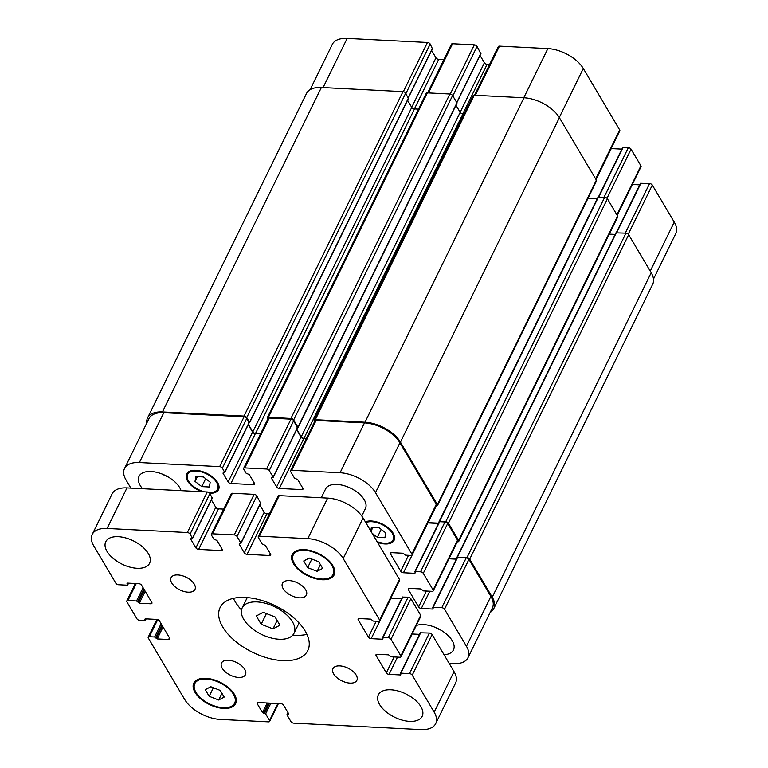 <?xml version="1.0" encoding="UTF-8"?>
<svg xmlns="http://www.w3.org/2000/svg" width="768" height="768" viewBox="0 0 768 768"><rect width="100%" height="100%" fill="white"/><g stroke="black" fill="none" stroke-linecap="round" stroke-linejoin="round"><path stroke-width="1.15" d="M273.005 628.867L261.178 624.25L256.272 615.965L263.194 612.298L275.021 616.915L279.936 625.2L273.005 628.867L277.123 620.467M261.178 624.25L266.419 613.555M279.149 639.245A28.848 15.302 26.1 0 1 250.858 627.504A28.848 15.302 26.1 0 1 242.189 607.891A28.848 15.302 26.1 0 1 274.829 606.845A28.848 15.302 26.1 0 1 294.01 633.274A28.848 15.302 26.1 0 1 279.149 639.245M292.781 635.107A48.826 25.891 -153.9 0 0 295.075 635.27A48.826 25.891 -153.9 0 0 306.931 634.368M233.405 598.349A48.826 25.891 -153.9 0 0 241.498 609.974M282.662 660.614A48.826 25.891 26.1 0 1 234.787 640.752A48.826 25.891 26.1 0 1 220.109 607.546A48.826 25.891 26.1 0 1 275.347 605.779A48.826 25.891 26.1 0 1 307.805 650.515A48.826 25.891 26.1 0 1 282.662 660.614M321.264 497.779L325.546 489.024A22.195 11.77 26.1 0 1 350.659 488.218A22.195 11.77 26.1 0 1 365.414 508.55L361.766 516M188.112 592.176A13.315 7.066 26.1 0 1 175.056 586.762A13.315 7.066 26.1 0 1 171.053 577.699A13.315 7.066 26.1 0 1 186.115 577.219A13.315 7.066 26.1 0 1 194.966 589.421A13.315 7.066 26.1 0 1 188.112 592.176M238.598 677.453A13.315 7.066 26.1 0 1 225.542 672.038A13.315 7.066 26.1 0 1 221.539 662.986A13.315 7.066 26.1 0 1 236.602 662.496A13.315 7.066 26.1 0 1 245.453 674.698A13.315 7.066 26.1 0 1 238.598 677.453M350.016 683.117A13.315 7.066 26.1 0 1 336.95 677.693A13.315 7.066 26.1 0 1 332.957 668.64A13.315 7.066 26.1 0 1 348.019 668.16A13.315 7.066 26.1 0 1 356.87 680.362A13.315 7.066 26.1 0 1 350.016 683.117M299.52 597.84A13.315 7.066 26.1 0 1 286.464 592.416A13.315 7.066 26.1 0 1 282.461 583.363A13.315 7.066 26.1 0 1 297.533 582.883A13.315 7.066 26.1 0 1 306.384 595.075A13.315 7.066 26.1 0 1 299.52 597.84M137.03 568.282A24.413 12.941 26.1 0 1 113.088 558.346A24.413 12.941 26.1 0 1 105.754 541.747A24.413 12.941 26.1 0 1 133.373 540.864A24.413 12.941 26.1 0 1 149.606 563.222A24.413 12.941 26.1 0 1 137.03 568.282M409.594 721.373A24.413 12.941 26.1 0 1 385.651 711.437A24.413 12.941 26.1 0 1 378.317 694.838A24.413 12.941 26.1 0 1 405.936 693.955A24.413 12.941 26.1 0 1 422.17 716.323A24.413 12.941 26.1 0 1 409.594 721.373M317.117 571.325L307.651 567.629L303.725 560.995L309.264 558.058L318.73 561.754L322.656 568.387L317.117 571.325L320.41 564.595M307.651 567.629L311.846 559.066M218.65 700.003L209.184 696.307L205.267 689.674L210.806 686.736L220.272 690.432L224.198 697.066L218.65 700.003L221.952 693.274M209.184 696.307L213.379 687.744M321.696 579.053A22.195 11.77 -153.9 0 0 333.12 574.454A22.195 11.77 -153.9 0 0 318.374 554.122A22.195 11.77 -153.9 0 0 293.261 554.928A22.195 11.77 -153.9 0 0 299.933 570.019A22.195 11.77 -153.9 0 0 321.696 579.053M322.118 579.763A23.309 12.355 26.1 0 1 299.27 570.288A23.309 12.355 26.1 0 1 292.262 554.438A23.309 12.355 26.1 0 1 318.624 553.594A23.309 12.355 26.1 0 1 334.118 574.944A23.309 12.355 26.1 0 1 322.118 579.763M223.229 707.731A22.195 11.77 -153.9 0 0 234.662 703.133A22.195 11.77 -153.9 0 0 219.907 682.8A22.195 11.77 -153.9 0 0 194.794 683.606A22.195 11.77 -153.9 0 0 201.466 698.698A22.195 11.77 -153.9 0 0 223.229 707.731M223.651 708.442A23.309 12.355 26.1 0 1 200.803 698.966A23.309 12.355 26.1 0 1 193.805 683.117A23.309 12.355 26.1 0 1 220.166 682.272A23.309 12.355 26.1 0 1 235.651 703.622A23.309 12.355 26.1 0 1 223.651 708.442M420.835 729.6L293.664 723.139A2.218 1.181 26.1 0 1 290.938 721.613L287.03 715.008L288.787 713.981L283.603 705.226A2.218 1.181 -153.9 0 0 280.877 703.69L258.365 702.547A2.218 1.181 -153.9 0 0 257.222 703.008A2.218 1.181 -153.9 0 0 257.338 703.891L262.522 712.646L265.642 713.923L269.558 720.528A2.218 1.181 26.1 0 1 269.674 721.402A2.218 1.181 26.1 0 1 268.531 721.862L220.138 719.405A28.848 15.302 26.1 0 1 184.704 699.504L148.32 638.054A2.218 1.181 26.1 0 1 148.205 637.181A2.218 1.181 26.1 0 1 149.347 636.72L154.598 636.989L157.21 638.928L168.653 639.504A2.218 1.181 -153.9 0 0 169.795 639.053A2.218 1.181 -153.9 0 0 169.67 638.17L159.475 620.938A2.218 1.181 -153.9 0 0 156.749 619.411L145.306 618.826L144.912 620.621L139.661 620.352A2.218 1.181 26.1 0 1 136.934 618.816L126.902 601.882A2.218 1.181 26.1 0 1 126.787 600.998A2.218 1.181 26.1 0 1 127.93 600.538L136.56 600.979L139.334 603.206L150.778 603.792A2.218 1.181 -153.9 0 0 151.92 603.331A2.218 1.181 -153.9 0 0 151.805 602.448L141.6 585.216A2.218 1.181 -153.9 0 0 138.874 583.69L127.43 583.104L127.21 585.187L118.579 584.746A2.218 1.181 26.1 0 1 115.853 583.219L93.754 545.885A28.848 15.302 26.1 0 1 92.227 534.432A28.848 15.302 26.1 0 1 107.088 528.461L187.363 532.541A2.218 1.181 26.1 0 1 190.09 534.067L192.518 538.445L190.714 539.117L195.898 547.872A2.218 1.181 -153.9 0 0 198.624 549.408L221.136 550.55A2.218 1.181 -153.9 0 0 222.278 550.09A2.218 1.181 -153.9 0 0 222.163 549.206L216.97 540.451L213.859 539.174L211.478 535.162A2.218 1.181 26.1 0 1 211.354 534.278A2.218 1.181 26.1 0 1 212.506 533.818L234.259 534.922A2.218 1.181 26.1 0 1 236.986 536.448L240.893 543.053L239.136 544.08L244.32 552.835A2.218 1.181 -153.9 0 0 247.046 554.371L269.558 555.514A2.218 1.181 -153.9 0 0 270.701 555.053A2.218 1.181 -153.9 0 0 270.576 554.17L265.392 545.414L262.272 544.147L258.365 537.542A2.218 1.181 26.1 0 1 258.25 536.659A2.218 1.181 26.1 0 1 259.392 536.198L307.786 538.656A28.848 15.302 26.1 0 1 343.219 558.557L379.594 620.006A2.218 1.181 26.1 0 1 379.718 620.89A2.218 1.181 26.1 0 1 378.566 621.341L373.315 621.082L370.714 619.133L359.27 618.557A2.218 1.181 -153.9 0 0 358.128 619.018A2.218 1.181 -153.9 0 0 358.243 619.891L368.448 637.123A2.218 1.181 -153.9 0 0 371.174 638.65L382.618 639.235L383.011 637.45L388.262 637.709A2.218 1.181 26.1 0 1 390.989 639.245L400.848 655.901A2.218 1.181 26.1 0 1 400.963 656.774A2.218 1.181 26.1 0 1 399.821 657.235L391.19 656.803L388.589 654.854L377.146 654.278A2.218 1.181 -153.9 0 0 376.003 654.73A2.218 1.181 -153.9 0 0 376.118 655.613L386.323 672.845A2.218 1.181 -153.9 0 0 389.05 674.371L400.483 674.957L400.886 673.162L409.507 673.603A2.218 1.181 26.1 0 1 412.234 675.139L434.17 712.176A28.848 15.302 26.1 0 1 435.696 723.629A28.848 15.302 26.1 0 1 420.835 729.6M435.696 723.629L455.558 683.069A28.848 15.302 -153.9 0 0 454.032 671.616L432.106 634.579A2.218 1.181 -153.9 0 0 429.379 633.043L420.298 632.794L400.426 673.354M212.083 498.067L209.962 493.517A2.218 1.181 -153.9 0 0 207.235 491.981L126.96 487.91A28.848 15.302 -153.9 0 0 112.099 493.872L92.227 534.432M223.69 509.107L218.496 508.848A2.218 1.181 26.1 0 1 215.77 507.312L211.392 499.92M260.506 503.03L256.858 495.898A2.218 1.181 -153.9 0 0 254.131 494.362L232.368 493.258A2.218 1.181 -153.9 0 0 231.226 493.718L211.354 534.278M269.376 513.936L266.918 513.811A2.218 1.181 26.1 0 1 264.192 512.285L259.814 504.893M379.718 620.89L399.581 580.33A2.218 1.181 -153.9 0 0 399.466 579.446L363.082 517.997A28.848 15.302 -153.9 0 0 327.648 498.096L279.264 495.638A2.218 1.181 -153.9 0 0 278.122 496.099L258.25 536.659M401.654 598.637L391.037 598.099A2.218 1.181 26.1 0 1 390.883 598.08M400.963 656.774L420.835 616.224A2.218 1.181 -153.9 0 0 420.71 615.341L410.851 598.685A2.218 1.181 -153.9 0 0 408.125 597.158L402.422 597.072L382.55 637.632M419.53 634.358L412.128 633.984M653.491 279.043L675.773 233.568A28.848 15.302 -153.9 0 0 674.246 222.115L652.31 185.069A2.218 1.181 -153.9 0 0 649.594 183.542L640.502 183.283L616.31 232.666M432.288 48.557L430.176 44.006A2.218 1.181 -153.9 0 0 427.45 42.48L347.165 38.4A28.848 15.302 -153.9 0 0 332.304 44.371L310.109 89.683M443.894 59.606L438.701 59.338A2.218 1.181 26.1 0 1 435.974 57.811L431.597 50.419M480.71 53.53L477.062 46.387A2.218 1.181 -153.9 0 0 474.336 44.861L452.582 43.757A2.218 1.181 -153.9 0 0 451.44 44.218L427.594 92.88M489.59 64.435L487.123 64.31A2.218 1.181 26.1 0 1 484.397 62.774L480.019 55.382M595.968 179.462L619.795 130.819A2.218 1.181 -153.9 0 0 619.68 129.946L583.296 68.496A28.848 15.302 -153.9 0 0 547.862 48.595L499.469 46.138A2.218 1.181 -153.9 0 0 498.326 46.598L474.49 95.261M621.869 149.126L611.251 148.589A2.218 1.181 26.1 0 1 611.098 148.579M617.213 215.347L641.04 166.714A2.218 1.181 -153.9 0 0 640.925 165.83L631.066 149.184A2.218 1.181 -153.9 0 0 628.339 147.648L622.627 147.562L598.445 196.944M639.734 184.848L632.342 184.474M195.024 481.402L195.84 476.563L203.424 476.947L210.182 482.17L209.376 486.998L201.792 486.614L195.024 481.402L197.357 476.64M201.792 486.614L205.67 478.685M370.963 531.302L372.912 527.338M370.762 530.976L371.395 527.261L378.97 527.645L385.738 532.858L384.922 537.696L377.347 537.302L372.144 533.29M377.347 537.302L381.226 529.382M377.059 541.603A16.646 8.822 -153.9 0 0 384.538 543.245A16.646 8.822 -153.9 0 0 393.11 539.798A16.646 8.822 -153.9 0 0 384.893 526.138A16.646 8.822 -153.9 0 0 365.846 522.672M365.366 521.856A17.76 9.418 26.1 0 1 385.594 525.869A17.76 9.418 26.1 0 1 394.099 540.288A17.76 9.418 26.1 0 1 384.96 543.955A17.76 9.418 26.1 0 1 377.539 542.41M208.944 492.547A16.646 8.822 -153.9 0 0 208.982 492.547A16.646 8.822 -153.9 0 0 217.555 489.11A16.646 8.822 -153.9 0 0 206.486 473.856A16.646 8.822 -153.9 0 0 187.661 474.461A16.646 8.822 -153.9 0 0 204.48 491.846M201.984 491.712A17.76 9.418 26.1 0 1 186.662 473.971A17.76 9.418 26.1 0 1 206.746 473.328A17.76 9.418 26.1 0 1 218.554 489.59A17.76 9.418 26.1 0 1 209.798 493.286M449.222 663.494L453.12 663.696A28.848 15.302 -153.9 0 0 467.981 657.725A28.848 15.302 -153.9 0 0 466.454 646.272L444.518 609.226A2.218 1.181 -153.9 0 0 441.792 607.699L433.171 607.258L432.778 609.053L421.334 608.467A2.218 1.181 26.1 0 1 418.608 606.941L408.403 589.709A2.218 1.181 26.1 0 1 408.288 588.826A2.218 1.181 26.1 0 1 409.43 588.374L420.874 588.95L423.475 590.89L432.106 591.331A2.218 1.181 -153.9 0 0 433.248 590.87A2.218 1.181 -153.9 0 0 433.133 589.987L423.274 573.341A2.218 1.181 -153.9 0 0 420.547 571.805L415.296 571.536L414.902 573.331L403.459 572.746A2.218 1.181 26.1 0 1 400.733 571.219L390.538 553.987A2.218 1.181 26.1 0 1 390.413 553.114A2.218 1.181 26.1 0 1 391.555 552.653L402.998 553.229L405.61 555.178L410.861 555.437A2.218 1.181 -153.9 0 0 412.003 554.986A2.218 1.181 -153.9 0 0 411.878 554.102L375.504 492.653A28.848 15.302 -153.9 0 0 340.07 472.752L291.677 470.294A2.218 1.181 -153.9 0 0 290.534 470.755A2.218 1.181 -153.9 0 0 290.65 471.629L294.566 478.234L297.677 479.51L302.87 488.266A2.218 1.181 26.1 0 1 302.986 489.149A2.218 1.181 26.1 0 1 301.843 489.61L279.331 488.467A2.218 1.181 26.1 0 1 276.605 486.931L271.421 478.176L273.178 477.149L269.27 470.544A2.218 1.181 -153.9 0 0 266.544 469.018L244.79 467.914A2.218 1.181 -153.9 0 0 243.648 468.374A2.218 1.181 -153.9 0 0 243.763 469.248L246.144 473.27L249.264 474.547L254.448 483.302A2.218 1.181 26.1 0 1 254.563 484.186A2.218 1.181 26.1 0 1 253.421 484.646L230.909 483.494A2.218 1.181 26.1 0 1 228.182 481.968L222.998 473.213L224.803 472.541L222.384 468.163A2.218 1.181 -153.9 0 0 219.658 466.637L139.373 462.557A28.848 15.302 -153.9 0 0 124.512 468.528A28.848 15.302 -153.9 0 0 126.038 479.981L130.848 488.102M142.522 488.698A23.309 12.355 26.1 0 1 139.037 476.323A23.309 12.355 26.1 0 1 160.349 473.395A23.309 12.355 26.1 0 1 181.075 490.656M416.275 625.526A23.309 12.355 26.1 0 1 442.646 631.238A23.309 12.355 26.1 0 1 453.456 649.93A23.309 12.355 26.1 0 1 444.048 654.739M162.374 474.144A23.309 12.355 -153.9 0 0 168.317 477.053M434.938 627.235A23.309 12.355 -153.9 0 0 440.88 630.144M457.181 557.942L457.594 557.405L466.214 557.846A2.218 1.181 26.1 0 1 468.941 559.382L490.877 596.419A28.848 15.302 26.1 0 1 492.403 607.872L467.981 657.725M448.973 558.778L456.365 559.162M439.306 522.221L439.718 521.693L444.97 521.952A2.218 1.181 26.1 0 1 447.696 523.488L457.555 540.144A2.218 1.181 26.1 0 1 457.67 541.018L433.248 590.87M427.728 522.883A2.218 1.181 -153.9 0 0 427.882 522.902L438.49 523.44M290.534 470.755L314.957 420.902A2.218 1.181 26.1 0 1 316.099 420.442L364.493 422.899A28.848 15.302 26.1 0 1 399.926 442.8L436.301 504.25A2.218 1.181 26.1 0 1 436.426 505.133L412.003 554.986M296.65 429.686L301.027 437.078A2.218 1.181 -153.9 0 0 303.754 438.614L306.221 438.739M243.648 468.374L268.07 418.522A2.218 1.181 26.1 0 1 269.213 418.061L290.966 419.165A2.218 1.181 26.1 0 1 293.693 420.701L297.341 427.834M248.227 424.723L252.605 432.115A2.218 1.181 -153.9 0 0 255.331 433.651L260.525 433.91M124.512 468.528L148.934 418.675A28.848 15.302 26.1 0 1 163.795 412.704L244.08 416.784A2.218 1.181 26.1 0 1 246.797 418.31L248.918 422.87M457.056 557.741L457.421 557.126L466.982 557.606A2.218 1.181 26.1 0 1 469.709 559.142L492.24 597.187A28.848 15.302 26.1 0 1 493.766 608.64A28.848 15.302 26.1 0 1 490.176 612.413M449.107 558.509L456.499 558.883M439.19 522.019L439.546 521.405L445.738 521.712A2.218 1.181 26.1 0 1 448.464 523.248L458.659 540.47A2.218 1.181 26.1 0 1 458.784 541.354A2.218 1.181 26.1 0 1 457.632 541.814L457.296 541.795M427.862 522.605A2.218 1.181 -153.9 0 0 428.083 522.634L438.624 523.162M314.611 421.613L314.275 421.046A2.218 1.181 26.1 0 1 314.16 420.163A2.218 1.181 26.1 0 1 315.302 419.702L365.002 422.227A28.848 15.302 26.1 0 1 400.435 442.128L437.414 504.586A2.218 1.181 26.1 0 1 437.53 505.469A2.218 1.181 26.1 0 1 436.387 505.92L436.042 505.91M296.813 429.35L301.238 436.819A2.218 1.181 -153.9 0 0 303.955 438.346L306.355 438.47M297.571 427.853L456.931 102.864L452.592 95.539A2.218 1.181 -153.9 0 0 449.866 94.013L427.354 92.87A2.218 1.181 -153.9 0 0 426.211 93.331L267.264 417.782A2.218 1.181 26.1 0 1 268.406 417.322L290.918 418.464A2.218 1.181 26.1 0 1 293.645 420L297.974 427.315M267.715 419.232L267.379 418.666A2.218 1.181 26.1 0 1 267.264 417.782M146.794 423.053A28.848 15.302 26.1 0 1 147.571 417.907A28.848 15.302 26.1 0 1 162.432 411.946L244.022 416.083A2.218 1.181 26.1 0 1 246.749 417.619L249.552 422.352L249.13 422.89M493.766 608.64L652.714 284.179A28.848 15.302 -153.9 0 0 651.187 272.726L628.666 234.682A2.218 1.181 -153.9 0 0 625.939 233.155L615.917 232.848L456.96 557.309M458.784 541.354L617.731 216.902A2.218 1.181 -153.9 0 0 617.606 216.019L607.411 198.787A2.218 1.181 -153.9 0 0 604.685 197.261L598.042 197.126L439.094 521.587M615.149 234.413L609.293 234.115M597.274 198.691L588.048 198.23M437.53 505.469L596.477 181.008A2.218 1.181 -153.9 0 0 596.362 180.125L559.392 117.677A28.848 15.302 -153.9 0 0 523.958 97.776L474.25 95.251A2.218 1.181 -153.9 0 0 473.107 95.712L314.16 420.163M408.25 98.429L405.696 93.158A2.218 1.181 -153.9 0 0 402.979 91.632L321.379 87.485A28.848 15.302 -153.9 0 0 306.518 93.456L147.571 417.907M464.17 113.952L462.912 113.894A2.218 1.181 26.1 0 1 460.186 112.358L455.971 105.254M456.662 103.392L456.931 102.864M418.474 109.123L414.49 108.922A2.218 1.181 26.1 0 1 411.763 107.395L407.558 100.291M248.4 424.387L252.816 431.846A2.218 1.181 -153.9 0 0 255.542 433.382L260.659 433.642M288.182 712.954L287.434 714.47M288.701 713.846L288.374 714.518M257.99 702.557L257.338 703.891M267.254 702.998L262.522 712.646M268.608 703.066L263.616 713.261M269.549 703.114L264.557 713.309M270.902 703.19L265.642 713.923M277.872 703.536L269.558 720.528M157.728 619.622L149.347 636.72M161.107 623.702L154.598 636.989M161.866 624.989L155.693 637.594M162.298 625.699L156.115 638.314M163.056 626.986L157.21 638.928M169.469 637.824L168.653 639.504M145.162 618.835L144.893 619.363M145.92 618.854L145.325 620.083M136.253 583.555L127.93 600.538M143.069 587.693L136.56 600.979M143.827 588.979L137.645 601.594M144.422 589.987L138.24 602.592M145.181 591.264L139.334 603.206M151.603 602.102L150.778 603.792M127.286 583.114L127.027 583.642M128.352 583.152L127.622 584.65M126.96 487.91L107.088 528.461M207.235 491.981L187.363 532.541M209.962 493.517L190.09 534.067M212.342 497.53L192.47 538.09M190.973 538.589L190.714 539.117M215.77 507.312L195.898 547.872M218.496 508.848L198.624 549.408M221.952 548.87L221.136 550.55M232.368 493.258L212.506 533.818M254.131 494.362L234.259 534.922M256.858 495.898L236.986 536.448M260.765 502.502L240.893 543.053M239.395 543.552L239.136 544.08M264.192 512.285L244.32 552.835M266.918 513.811L247.046 554.371M270.374 553.834L269.558 555.514M279.264 495.638L259.392 536.198M327.648 498.096L307.786 538.656M363.082 517.997L343.219 558.557M399.466 579.446L379.594 620.006M358.896 618.566L358.243 619.891M376.234 621.226L368.448 637.123M391.037 598.099L371.174 638.65M382.944 638.563L382.618 639.235M402.874 596.89L383.011 637.45M408.125 597.158L388.262 637.709M410.851 598.685L390.989 639.245M420.71 615.341L400.848 655.901M376.771 654.288L376.118 655.613M394.109 656.947L386.323 672.845M397.498 657.12L389.05 674.371M400.819 674.285L400.483 674.957M420.749 632.611L400.886 673.162M429.379 633.043L409.507 673.603M432.106 634.579L412.234 675.139M454.032 671.616L434.17 712.176M490.877 596.419L466.454 646.272M468.941 559.382L444.518 609.226M466.214 557.846L441.792 607.699M457.594 557.405L433.171 607.258M433.104 608.381L432.778 609.053M429.782 591.216L421.334 608.467M426.394 591.043L418.608 606.941M409.056 588.384L408.403 589.709M457.555 540.144L433.133 589.987M447.696 523.488L423.274 573.341M444.97 521.952L420.547 571.805M439.718 521.693L415.296 571.536M415.229 572.659L414.902 573.331M427.882 522.902L403.459 572.746M408.518 555.322L400.733 571.219M391.181 552.662L390.538 553.987M436.301 504.25L411.878 554.102M399.926 442.8L375.504 492.653M364.493 422.899L340.07 472.752M316.099 420.442L291.677 470.294M302.669 487.93L301.843 489.61M303.754 438.614L279.331 488.467M301.027 437.078L276.605 486.931M271.68 477.648L271.421 478.176M297.6 427.296L273.178 477.149M293.693 420.701L269.27 470.544M290.966 419.165L266.544 469.018M269.213 418.061L244.79 467.914M254.246 482.957L253.421 484.646M255.331 433.651L230.909 483.494M252.605 432.115L228.182 481.968M223.258 472.675L222.998 473.213M249.178 422.333L224.755 472.186M246.797 418.31L222.384 468.163M244.08 416.784L219.658 466.637M163.795 412.704L139.373 462.557M650.237 271.123L674.246 222.115M628.253 234.182L652.31 185.069M625.296 233.117L649.594 183.542M616.675 232.685L640.963 183.101M616.915 214.848L640.925 165.83M607.008 198.298L631.066 149.184M604.051 197.232L628.339 147.648M598.8 196.963L623.088 147.379M596.054 179.606L611.251 148.589M595.67 178.954L619.68 129.946M559.286 117.504L583.296 68.496M523.776 97.766L547.862 48.595M475.382 95.309L499.469 46.138M462.835 113.885L487.123 64.31M460.147 112.291L484.397 62.774M456.72 102.509L480.97 52.992M452.803 95.904L477.062 46.387M450.24 94.051L474.336 44.861M428.486 92.928L452.582 43.757M414.413 108.922L438.701 59.338M411.725 107.328L435.974 57.811M408.298 97.546L432.557 48.029M405.917 93.523L430.176 44.006M403.344 91.67L427.45 42.48M323.078 87.571L347.165 38.4M162.432 411.946L321.379 87.485M244.022 416.083L402.979 91.632M246.749 417.619L405.696 93.158M249.552 422.352L408.509 97.901M252.816 431.846L411.763 107.395M255.542 433.382L414.49 108.922M268.406 417.322L427.354 92.87M290.918 418.464L449.866 94.013M293.645 420L452.592 95.539M301.238 436.819L460.186 112.358M303.955 438.346L462.912 113.894M315.302 419.702L474.25 95.251M365.002 422.227L523.958 97.776M400.435 442.128L559.392 117.677M437.414 504.586L596.362 180.125M428.083 522.634L436.272 505.92M439.546 521.405L598.493 196.944M445.738 521.712L604.685 197.261M448.464 523.248L607.411 198.787M458.659 540.47L617.606 216.019M457.421 557.126L616.368 232.666M466.982 557.606L625.939 233.155M469.709 559.142L628.666 234.682M492.24 597.187L651.187 272.726M247.238 597.581L242.189 607.891M299.059 622.973L294.01 633.274M333.12 574.454L334.781 571.075M293.261 554.928L294.922 551.549M234.662 703.133L236.314 699.754M194.794 683.606L196.454 680.227M287.981 712.618L286.982 714.653M278.41 703.565L269.674 721.402M156.902 619.421L148.205 637.181M146.131 618.874L145.373 620.438M135.35 583.507L126.787 600.998M128.563 583.162L127.67 585.005M212.39 497.885L192.518 538.445M260.813 502.848L240.941 543.408M393.11 539.798L394.55 536.851M217.555 489.11L218.995 486.163M187.661 474.461L189.101 471.514M432.71 607.44L457.133 557.597M414.835 571.728L439.258 521.875M273.226 477.504L297.648 427.651M224.803 472.541L249.226 422.688M456.835 102.71L481.018 53.347M408.413 97.747L432.595 48.384M408.557 98.246L249.6 422.707M456.97 103.219L298.022 427.67"/></g></svg>
